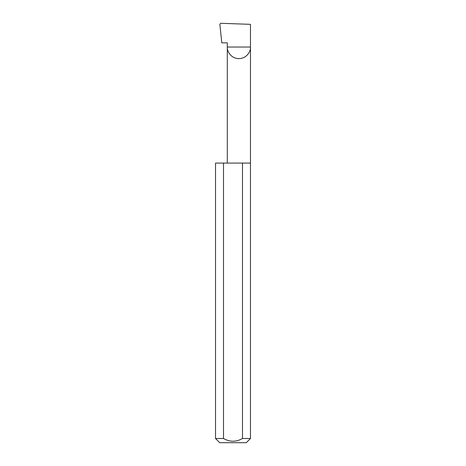 <?xml version="1.0" encoding="UTF-8"?>
<svg xmlns="http://www.w3.org/2000/svg" width="466" height="466" viewBox="0 0 466 466"><rect width="100%" height="100%" fill="white"/><g stroke="black" fill="none" stroke-linecap="round" stroke-linejoin="round"><path stroke-width="0.7" d="M227.297 163.077L227.297 47.031L250.475 47.031L250.475 24.337L220.727 23.3L219.847 24.203L221.804 42.837L227.297 42.837L227.297 47.031C226.831 50.421 230.309 58.466 238.883 58.623C247.463 58.466 250.941 50.421 250.475 47.031L250.475 438.506L246.281 442.7L219.719 442.7L215.525 438.506L223.517 438.506C229.837 442.129 236.157 442.129 242.483 438.506L250.475 438.506M242.483 438.506L242.483 163.077L250.475 163.077M215.525 438.506L215.525 163.077L223.517 163.077L223.517 438.506M242.483 163.077L223.517 163.077"/></g></svg>
